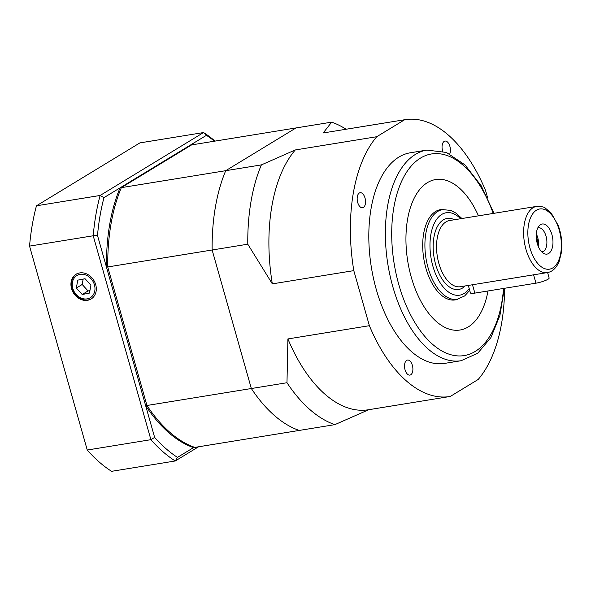 <?xml version="1.0" encoding="UTF-8"?>
<svg xmlns="http://www.w3.org/2000/svg" width="591" height="591" viewBox="0 0 591 591"><rect width="100%" height="100%" fill="white"/><g stroke="black" fill="none" stroke-linecap="round" stroke-linejoin="round"><path stroke-width="0.89" d="M541.725 251.855A12.197 6.501 80.8 0 0 542.146 251.818A12.197 6.501 80.8 0 0 546.609 238.734A12.197 6.501 80.8 0 0 538.238 227.742A12.197 6.501 80.8 0 0 537.817 227.838M537.278 243.514A15.24 8.119 -99.2 0 1 539.406 225.526A15.24 8.119 -99.2 0 1 552.615 237.759A15.24 8.119 -99.2 0 1 543.956 253.546A15.24 8.119 -99.2 0 1 537.278 243.514M537.529 244.349A10.365 5.526 80.8 0 0 536.222 236.282M538.349 246.565A12.197 6.501 80.8 0 0 536.296 233.925M547.429 272.577L460.345 286.724A33.532 17.87 80.8 0 1 438.869 263.416A33.532 17.87 80.8 0 1 449.596 220.524L536.672 206.377C541.6 206.451 544.488 207.027 545.345 208.121L551.218 213.1L558.251 225.518C561.443 234.398 562.514 243.337 561.45 252.327L559.138 261.488C556.353 268.019 552.445 271.72 547.429 272.577A33.532 17.87 -99.2 0 1 525.946 249.269A33.532 17.87 -99.2 0 1 536.672 206.377M547.598 272.547L549.142 278.014A9.146 1.633 164.2 0 1 544.946 280.695A9.146 1.633 164.2 0 1 535.956 283.178L474.846 293.106A9.146 1.633 164.2 0 1 470.436 292.922L468.316 285.431M443.435 209.502A45.729 24.364 80.8 0 0 440.509 209.642A45.729 24.364 80.8 0 0 423.791 258.688A45.729 24.364 80.8 0 0 455.173 299.918A45.729 24.364 80.8 0 0 457.995 299.127M470.429 325.456A76.209 40.609 80.8 0 0 487.996 290.971A76.209 40.609 -99.2 0 1 468.257 326.934A76.209 40.609 -99.2 0 1 460.064 330.007A76.209 40.609 80.8 0 0 470.429 325.456M478.459 215.833A76.209 40.609 80.8 0 0 435.619 179.553A76.209 40.609 80.8 0 0 407.753 261.296A76.209 40.609 80.8 0 0 460.064 330.007A76.209 40.609 -99.2 0 1 407.753 261.296A76.209 40.609 -99.2 0 1 435.619 179.553A76.209 40.609 -99.2 0 1 478.459 215.833M449.751 153.941A7.624 4.063 80.8 0 0 449.581 145.416A7.624 4.063 80.8 0 0 445.016 141.079A7.624 4.063 80.8 0 0 444.196 141.389A7.624 4.063 80.8 0 0 442.674 151.17M359.313 193.021A7.624 4.063 80.8 0 0 357.496 201.686A7.624 4.063 80.8 0 0 362.579 207.759A7.624 4.063 80.8 0 0 365.364 199.588A7.624 4.063 80.8 0 0 360.133 192.718A7.624 4.063 80.8 0 0 359.313 193.021M405.049 369.803A7.624 4.063 80.8 0 0 409.925 375.1A7.624 4.063 80.8 0 0 412.717 366.93A7.624 4.063 80.8 0 0 407.48 360.059A7.624 4.063 80.8 0 0 405.049 369.803M504.345 288.312L499.934 315.365L490.907 337.587L477.72 353.241L461.128 360.717L444.58 363.406A106.698 56.854 -99.2 0 1 371.347 267.206A106.698 56.854 -99.2 0 1 410.361 152.774L426.909 150.084L446.375 152.441L464.977 164.904L481.251 185.855L493.973 213.314M334.875 424.641L299.231 430.433A155.477 82.851 -99.2 0 1 251.338 388.523L212.132 249.993L251.338 388.523L286.982 382.732A155.477 82.851 -99.2 0 0 334.875 424.641L368.769 409.696A140.23 74.725 -99.2 0 1 368.481 409.748A140.23 74.725 -99.2 0 1 287.906 338.931L286.982 382.732M247.784 244.201L212.132 249.993A155.477 82.851 -99.2 0 1 225.725 170.688L295.995 127.944L225.725 170.688L261.377 164.896A155.477 82.851 -99.2 0 0 247.784 244.201L272.325 283.872A140.23 74.725 -99.2 0 1 295.278 149.951L261.377 164.896M214.503 141.183A173.761 92.595 80.8 0 0 206.414 135.332L190.332 145.113L191.595 144.906L121.332 187.643L225.725 170.688A155.477 82.851 -99.2 0 0 212.132 249.993L107.739 266.955A155.477 82.851 -99.2 0 1 121.332 187.65L191.602 144.906L331.647 122.152A155.477 82.851 -99.2 0 1 346.082 129.244M331.647 122.152L323.203 132.96A140.23 74.725 -99.2 0 1 323.506 132.909L404.983 119.678A140.23 74.725 -99.2 0 1 485.558 190.487L487.656 197.919M272.325 283.872L353.802 270.634A140.23 74.725 -99.2 0 1 376.755 136.713L295.278 149.951M504.581 288.275A140.23 74.725 -99.2 0 1 478.185 379.466L450.253 396.458A140.23 74.725 -99.2 0 1 449.958 396.509A140.23 74.725 -99.2 0 1 369.382 325.693L287.906 338.931M323.203 132.96L404.687 119.722A140.23 74.725 -99.2 0 1 404.983 119.678M353.802 270.634L369.382 325.693M404.687 119.722L376.755 136.713M146.937 405.485L107.739 266.955L146.937 405.478A155.477 82.851 80.8 0 0 194.831 447.394A155.477 82.851 -99.2 0 1 146.937 405.485L251.338 388.523A155.477 82.851 -99.2 0 0 299.231 430.433L193.553 447.601A155.477 82.851 80.8 0 1 145.659 405.685L154.635 437.392A173.761 92.595 80.8 0 0 177.47 457.382L193.553 447.601M71.541 288.578A14.465 11.96 -121.3 0 0 91.583 298.684A14.465 11.96 -121.3 0 0 93.843 280.4A14.465 11.96 -121.3 0 0 76.564 273.995A14.465 11.96 -121.3 0 0 71.541 288.578M190.332 145.113L103.979 197.63A173.761 92.595 80.8 0 0 97.493 235.447L106.469 267.154L107.739 266.947A155.477 82.851 80.8 0 1 121.332 187.643L120.062 187.849A155.477 82.851 80.8 0 0 106.469 267.154L145.659 405.685L146.937 405.478M87.246 450.024A176.812 94.22 80.8 0 0 111.588 471.322L175.239 460.98A176.812 94.22 -99.2 0 1 150.904 439.682L93.208 235.772L29.55 246.107L87.246 450.024L150.904 439.682A2002.825 1926.003 113.8 0 0 154.635 437.392M36.457 205.801L100.115 195.466L203.548 132.554L139.897 142.896L36.457 205.801A176.812 94.22 80.8 0 0 29.55 246.107M198.591 446.781L175.239 460.98A2002.825 501.478 -53.7 0 1 177.47 457.382M97.493 235.447A2002.825 1926.003 113.8 0 0 93.208 235.772A176.812 94.22 -99.2 0 1 100.115 195.466A2002.825 1007.854 -152.3 0 0 103.979 197.63M206.414 135.332A2002.825 1007.854 27.7 0 0 203.548 132.554A176.812 94.22 -99.2 0 1 215.035 141.094M76.342 288.039L82.201 294.51L89.485 293.084L90.903 285.187L85.045 278.716L77.761 280.141L76.342 288.039L82.193 284.478L88.059 290.949L82.201 294.51M83.168 279.085L82.193 284.478M88.059 290.949L89.935 290.58M469.719 290.38L464.637 295.965L457.161 299.282A45.426 24.201 -99.2 0 1 428.061 267.723A45.426 24.201 -99.2 0 1 442.593 209.613L450.763 210.411L456.038 213.137L461.926 218.522M460.648 218.729A41.762 22.259 80.8 0 0 435.404 221.241A41.762 22.259 80.8 0 0 432.878 266.157A41.762 22.259 80.8 0 0 469.21 288.6M465.161 285.941A35.97 19.171 -99.2 0 1 435.656 264.465A35.97 19.171 -99.2 0 1 436.261 228.946A35.97 19.171 -99.2 0 1 454.405 219.741M529.957 247.969A30.488 16.245 80.8 0 0 558.99 259.604A30.488 16.245 80.8 0 0 544.843 209.613A30.488 16.245 80.8 0 0 529.957 247.969M474.846 293.106L472.46 284.685M535.956 283.178L533.57 274.756M461.128 360.717A106.698 56.854 -99.2 0 1 390.038 275.657A106.698 56.854 -99.2 0 1 415.436 154.391A106.698 56.854 -99.2 0 1 426.909 150.084M493.197 213.44A102.125 54.416 80.8 0 0 420.482 158.1A102.125 54.416 80.8 0 0 416.33 324.887A102.125 54.416 80.8 0 0 503.525 288.445M72.449 282.328A12.958 10.719 -121.3 0 0 87.394 298.824A12.958 10.719 -121.3 0 0 91.021 278.686A12.958 10.719 -121.3 0 0 72.449 282.328M442.593 209.613L437.783 210.396M457.161 299.282L452.351 300.065M449.958 396.509L368.481 409.748M76.83 273.796C74.067 275.546 72.353 278.147 71.688 281.611C70.07 295.729 83.863 303.604 91.878 298.544"/></g></svg>
